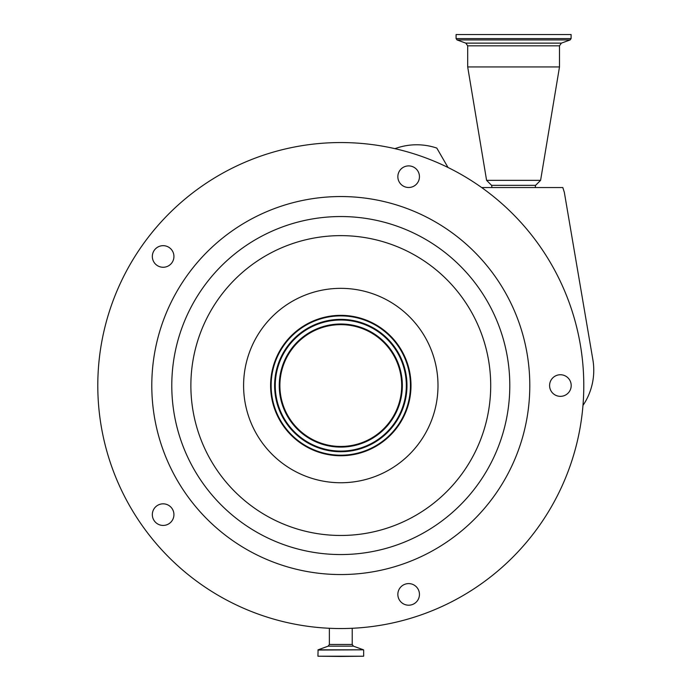 <?xml version="1.0" encoding="UTF-8"?>
<svg xmlns="http://www.w3.org/2000/svg" width="691" height="691" viewBox="0 0 691 691"><rect width="100%" height="100%" fill="white"/><g stroke="black" fill="none" stroke-linecap="round" stroke-linejoin="round"><path stroke-width="1.04" d="M481.67 187.546L562.82 187.546L564.322 192.279L592.869 359.691A62.786 62.786 0 0 1 582.979 405.436M571.898 460.638A242.999 242.999 0 0 0 415.887 154.447A242.999 242.999 0 0 0 109.688 310.458A242.999 242.999 0 0 0 265.707 616.657A242.999 242.999 0 0 0 571.898 460.638M560.392 396.349A10.797 10.797 0 0 0 571.198 385.552A10.797 10.797 0 0 0 560.392 374.747A10.797 10.797 0 0 0 549.595 385.552A10.797 10.797 0 0 0 560.392 396.349M398.379 597.741A10.797 10.797 0 0 0 411.991 604.677A10.797 10.797 0 0 0 418.927 591.064A10.797 10.797 0 0 0 405.315 584.128A10.797 10.797 0 0 0 398.379 597.741M156.788 505.89A10.797 10.797 0 0 0 154.395 520.979A10.797 10.797 0 0 0 169.485 523.363A10.797 10.797 0 0 0 171.869 508.282A10.797 10.797 0 0 0 156.788 505.89M169.485 247.732A10.797 10.797 0 0 0 154.395 250.125A10.797 10.797 0 0 0 156.788 265.206A10.797 10.797 0 0 0 171.869 262.822A10.797 10.797 0 0 0 169.485 247.732M418.927 180.031A10.797 10.797 0 0 0 411.991 166.427A10.797 10.797 0 0 0 398.379 173.363A10.797 10.797 0 0 0 405.315 186.967A10.797 10.797 0 0 0 418.927 180.031M520.548 443.95A188.997 188.997 0 0 0 399.199 205.797A188.997 188.997 0 0 0 161.046 327.145A188.997 188.997 0 0 0 282.386 565.298A188.997 188.997 0 0 0 520.548 443.95M274.033 363.855A70.197 70.197 0 0 0 319.104 452.311A70.197 70.197 0 0 0 407.56 407.241A70.197 70.197 0 0 0 362.49 318.784A70.197 70.197 0 0 0 274.033 363.855M407.042 407.077A69.661 69.661 0 0 0 362.317 319.302A69.661 69.661 0 0 0 274.543 364.027A69.661 69.661 0 0 0 319.268 451.802A69.661 69.661 0 0 0 407.042 407.077M403.734 405.997A66.172 66.172 0 0 0 361.246 322.611A66.172 66.172 0 0 0 277.86 365.098A66.172 66.172 0 0 0 320.348 448.485A66.172 66.172 0 0 0 403.734 405.997M282.869 366.731A60.903 60.903 0 0 0 321.971 443.475A60.903 60.903 0 0 0 398.716 404.373A60.903 60.903 0 0 0 359.614 327.629A60.903 60.903 0 0 0 282.869 366.731M394.889 148.643L397.075 147.926A62.786 62.786 0 0 1 436.807 148.081L448.01 167.481M340.793 656.45L317.938 656.217L363.656 656.217L340.793 656.45M535.197 187.546L535.603 185.343L491.586 185.343L486.594 180.351L467.695 66.949L559.494 66.949L540.595 180.351L486.594 180.351M456.086 38.584L571.103 38.584L571.103 34.55L456.086 34.55L456.086 38.584L457.027 39.931L570.153 39.931L561.386 43.127L465.794 43.127L467.695 45.831L467.695 66.949M180.057 333.321A169.01 169.01 0 0 0 288.57 546.287A169.01 169.01 0 0 0 501.528 437.774A169.01 169.01 0 0 0 393.024 224.817A169.01 169.01 0 0 0 180.057 333.321M198.213 339.221A149.912 149.912 0 0 0 294.47 528.131A149.912 149.912 0 0 0 483.372 431.875A149.912 149.912 0 0 0 387.124 242.973A149.912 149.912 0 0 0 198.213 339.221M433.24 415.585A97.198 97.198 0 0 0 370.834 293.105A97.198 97.198 0 0 0 248.354 355.511A97.198 97.198 0 0 0 310.76 477.991A97.198 97.198 0 0 0 433.24 415.585M278.464 365.297A65.533 65.533 0 0 0 320.546 447.88A65.533 65.533 0 0 0 403.121 405.798A65.533 65.533 0 0 0 361.048 323.224A65.533 65.533 0 0 0 278.464 365.297M282.265 366.532A61.542 61.542 0 0 0 321.773 444.08A61.542 61.542 0 0 0 399.329 404.572A61.542 61.542 0 0 0 359.812 327.016A61.542 61.542 0 0 0 282.265 366.532M352.22 628.283L352.22 644.461L329.365 644.461L328.182 646.154L318.085 649.825L317.938 656.217M352.22 644.461L353.412 646.154L328.182 646.154M353.412 646.154L363.501 649.825L318.085 649.825M363.501 649.825L317.938 650.041M561.386 43.127L559.494 45.831L467.695 45.831M329.365 628.283L329.365 644.461M363.656 650.041L363.656 656.217M535.603 185.343L540.595 180.351M559.494 45.831L559.494 66.949M571.103 38.584L570.153 39.931M465.794 43.127L457.027 39.931M491.992 187.546L491.586 185.343"/></g></svg>
